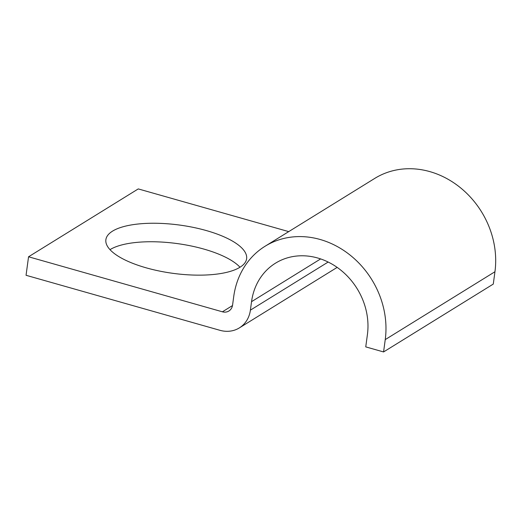 <?xml version="1.0" encoding="UTF-8"?>
<svg xmlns="http://www.w3.org/2000/svg" width="521" height="521" viewBox="0 0 521 521"><rect width="100%" height="100%" fill="white"/><g stroke="black" fill="none" stroke-linecap="round" stroke-linejoin="round"><path stroke-width="0.78" d="M206.355 230.575A71.012 24.37 7.7 0 0 105.88 239.686A71.012 24.37 7.7 0 0 146.147 267.82A71.012 24.37 7.7 0 0 246.622 258.716A71.012 24.37 7.7 0 0 206.355 230.575M109.996 249.657A71.012 24.37 -172.3 0 1 203.854 249.077A71.012 24.37 -172.3 0 1 240.005 267.24M288.732 231.617L138.26 188.915L28.551 256.781L26.05 275.283L219.908 330.301A29.814 25.842 -121.7 0 0 239.347 327.904A29.814 25.842 -121.7 0 0 250.399 310.145L251.545 301.666A64.591 55.994 58.3 0 1 275.498 263.177A64.591 55.994 58.3 0 1 339.822 269.357A64.591 55.994 58.3 0 1 367.416 334.547L365.749 346.882L383.573 351.942L493.283 284.075L494.95 271.741A84.467 73.227 58.3 0 0 458.864 186.485A84.467 73.227 58.3 0 0 374.749 178.403L265.039 246.27A84.467 73.227 58.3 0 1 349.155 254.352A84.467 73.227 58.3 0 1 385.24 339.607L383.573 351.942M28.551 256.781L222.408 311.805A9.938 8.616 -121.7 0 0 228.888 311.004A9.938 8.616 -121.7 0 0 232.574 305.085L233.721 296.605A84.467 73.227 58.3 0 1 265.039 246.27M385.24 339.607L494.95 271.741M222.408 311.805L232.496 305.566M250.399 310.145L328.152 262.043M251.545 301.666L320.63 258.924M239.347 327.904L337.165 267.39"/></g></svg>

